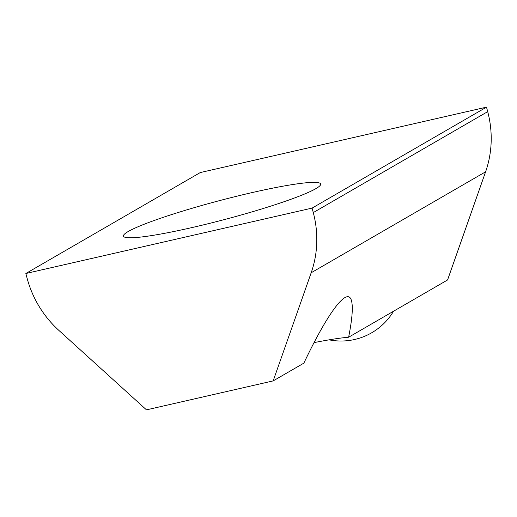 <?xml version="1.0" encoding="UTF-8"?>
<svg xmlns="http://www.w3.org/2000/svg" width="517" height="517" viewBox="0 0 517 517"><rect width="100%" height="100%" fill="white"/><g stroke="black" fill="none" stroke-linecap="round" stroke-linejoin="round"><path stroke-width="0.78" d="M485.599 171.812A101.985 95.768 59.9 0 0 487.699 111.646L486.51 107.148L200.266 172.555L25.85 273.499L27.039 277.991A101.985 95.768 -120.1 0 0 58.88 330.408L146.466 409.852L273.163 380.9L303.867 363.134C328.379 311.408 347.947 285.907 351.554 300.978C353.137 307.292 352.161 319.37 348.626 337.226L447.58 279.955L485.599 171.812L311.182 272.763L273.163 380.9M311.182 272.763A101.985 95.768 -120.1 0 0 313.283 212.59L312.094 208.099L25.85 273.499M486.51 107.148L312.094 208.099M252.386 192.518A101.985 9.778 -14.8 0 0 123.453 236.127A101.985 9.778 -14.8 0 0 136.326 237.503A101.985 9.778 -14.8 0 0 248.483 212.901A101.985 9.778 -14.8 0 0 320.656 184.026A101.985 9.778 -14.8 0 0 252.386 192.518M314.039 342.629A101.985 9.778 165.2 0 1 348.626 337.226M487.699 111.646L313.283 212.59M329.083 339.843A61.187 61.187 0 0 0 393.547 311.228"/></g></svg>
